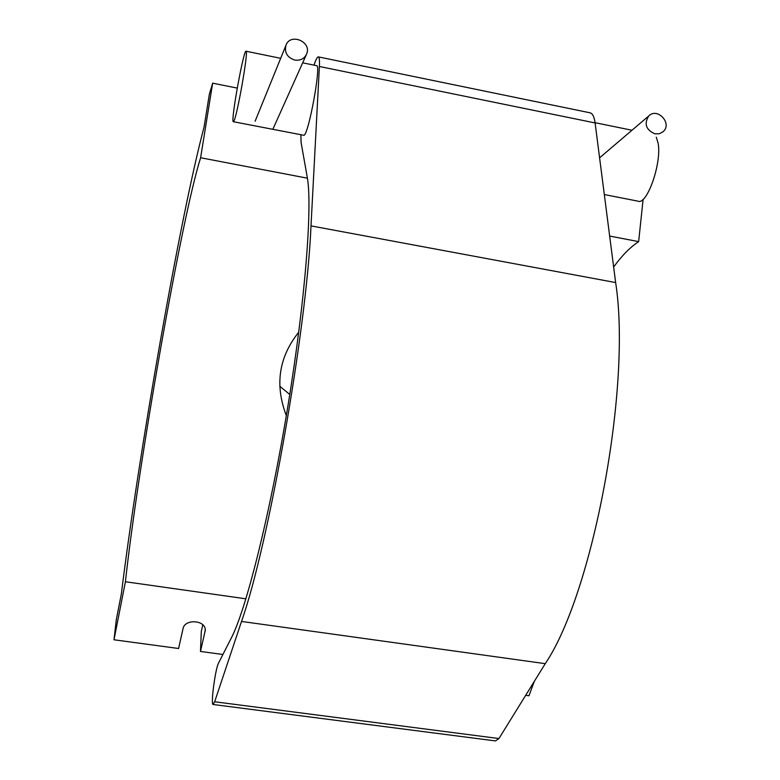 <?xml version="1.0" encoding="UTF-8"?>
<svg xmlns="http://www.w3.org/2000/svg" width="780" height="780" viewBox="0 0 780 780"><rect width="100%" height="100%" fill="white"/><g stroke="black" fill="none" stroke-linecap="round" stroke-linejoin="round"><path stroke-width="1.17" d="M209.401 94.029L204.048 127.14C180.434 215.572 138.508 454.506 121.348 593.941L116.288 619.768L113.997 639.785L125.414 581.743C138.128 464.997 181.701 217.054 200.616 157.745L212.657 83.167L209.401 94.029M237.237 88.091L212.657 83.167M113.997 639.785L178.591 648.502L183.017 628.709C184.733 618.384 206.291 620.129 205.237 630.484L200.48 651.456L201.298 631.439L202.829 624.819M534.329 681.34L528.957 695.77L525.681 695.331M222.924 654.478L200.48 651.456M643.12 199.27L638.644 241.615C630.142 247.25 621.806 255.723 613.645 267.014M125.414 581.743L245.905 598.816M638.644 241.615L609.658 236.067M307.408 178.191L200.616 157.745M279.815 386.285L289.78 394.465M286.319 415.584C274.648 384.94 278.791 357.142 298.75 332.183M233.639 121.485C236.672 118.843 248.81 50.232 246.061 51.227C243.701 48.877 230.5 121.914 233.288 121.699L233.639 121.485M316.612 65.676L316.709 65.695C321.292 65.091 308.909 133.058 304.054 135.31L233.357 121.719M656.282 137.202L658.135 143.227C661.928 162.932 647.049 205.316 638.118 201.191L604.315 194.551M300.895 134.979L301.07 142.409L307.193 176.904C312.595 204.867 305.487 299.003 287.84 406.477C270.231 513.942 246.031 609.98 231.221 638.176L218.546 663.078C215.407 668.46 210.629 703.96 213.008 704.476L214.656 701.766L241.517 621.446C268.583 545.269 306.755 328.936 311.005 225.888L319.39 66.495C319.693 60.489 319.361 57.291 318.415 56.901C317.382 56.687 315.91 59.436 313.999 65.14M589.846 112.768L590.138 112.827C592.625 113.529 594.272 116.903 595.101 122.938L615.644 282.565C631.771 385.729 593.063 593.092 545.259 663.663L498.947 738.543L495.495 740.922L213.223 704.506M294.733 60.05C287.274 57.515 284.339 52.65 285.909 45.425C290.199 32.477 312.195 41.779 306.569 54.132C304.239 58.841 300.29 60.821 294.733 60.05M654.947 133.848L659.392 133.741L663.166 131.664C672.662 123.454 657.267 106.899 648.658 116.054C643.909 123.903 646.006 129.831 654.947 133.848M205.072 631.732L205.169 629.167M311.005 225.888L615.644 282.565M545.259 663.663L241.517 621.446M498.947 738.543L214.656 701.766M595.101 122.938L319.39 66.495M285.11 412.532L286.338 415.486M316.709 65.695L302.679 62.819M280.673 58.315L246.061 51.227M631.985 130.25L595.072 122.694M590.138 112.827L318.415 56.901M285.909 45.425L255.119 121.222M306.306 54.727L273.136 128.661M599.586 157.814L648.658 116.054"/></g></svg>
